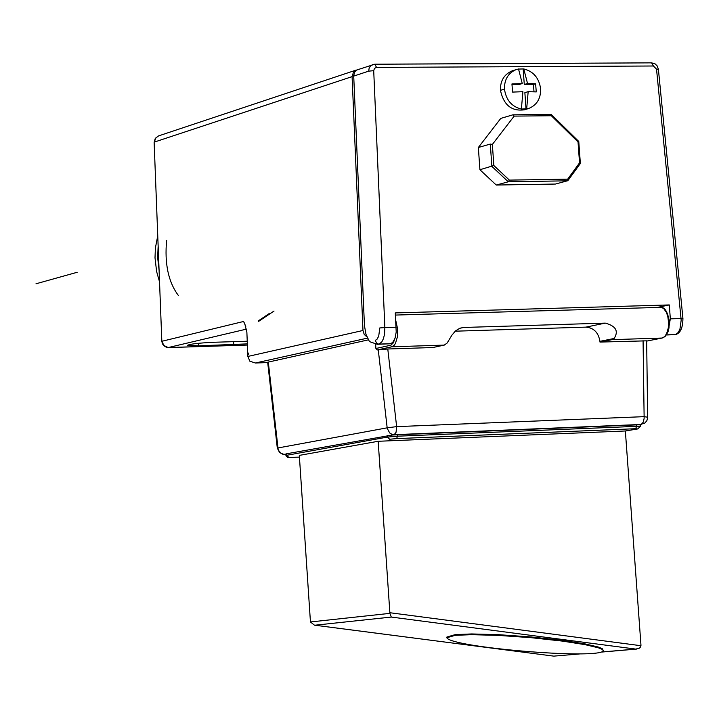 <?xml version="1.0" encoding="UTF-8"?>
<svg xmlns="http://www.w3.org/2000/svg" width="719" height="719" viewBox="0 0 719 719"><rect width="100%" height="100%" fill="white"/><g stroke="black" fill="none" stroke-linecap="round" stroke-linejoin="round"><path stroke-width="1.08" d="M357.064 69.851L353.514 71.99L352.085 76.636L362.978 330.488L364.2 334.389L366.834 336.86M154.136 142.326L155.286 138.372L158.593 135.891L155.951 137.796L154.136 142.326L161.829 341.291L243.597 321.474L244.882 324.134L246.887 332.52L247.678 352.22L248.666 354.296M362.978 330.488L247.848 356.444L249.844 361.208L255.38 363.005L267.711 362.583M284.499 454.399L285.847 454.372L282.729 454.201L279.556 452.503L277.3 448.081L267.666 362.223L368.272 339.871M375.615 344.248L375.902 348.49L390.848 345.21L393.374 342.828L395.315 337.31M247.848 356.444L247.678 352.22M646.812 341.067L662.603 337.912M277.3 448.081L387.146 427.832L396.636 426.628L644.116 416.661L647.711 417.227M455.19 331.189L585.958 327.127L605.272 323.11L463.638 327.469L459.872 328.206L455.451 330.947L451.892 335.198L447.146 343.026L444.261 345.102L432.865 347.529L387.784 348.994L377.349 349.937L375.902 348.49M668.113 331.522L670.333 318.841L669.299 304.937L395.252 312.918L396.214 332.034L395.01 338.281L392.655 342.496L390.282 343.781L377.178 344.284L369.467 341.615L365.989 334.38L364.443 325.59L353.694 75.531L354.701 72.08L356.813 69.986L374.86 64.189L372.325 64.728L370.42 66.112L369.144 68.206L368.685 71.145L353.703 76.106M605.272 323.11C615.859 325.986 618.816 331.108 614.143 338.478L611.932 339.665L599.979 342.073L646.66 340.833L647.666 418.125L646.839 420.714L644.826 423.069L639.227 424.839L640.234 424.965L640.341 426.421L636.567 426.349L636.459 424.884L639.227 424.839M666.423 334.982L674.862 334.641L666.477 334.91M669.299 304.937L657.678 307.373M390.282 343.781L377.178 344.284M378.652 344.158L376.477 343.026L375.336 340.33L376.945 339.341L378.697 336.249L379.803 327.936L384.863 327.558L384.53 334.245L383.443 338.649L381.78 341.965L378.985 344.086L390.615 343.709M614.143 338.478L599.925 341.336L599.979 342.073M599.925 341.336C598.451 332.564 593.795 327.828 585.958 327.127M670.333 318.841L682.933 318.526L658.397 69.312L656.528 69.15L681.181 320.162L679.913 329.275L678.206 332.502L675.671 334.515C680.39 333.239 682.807 327.909 682.933 318.526L682.457 318.679M518.561 69.06L523.783 68.943C533.435 71.37 539.052 78.011 540.643 88.859C540.814 98.719 536.734 105.307 528.384 108.614L524.34 109.809C511.622 111.517 503.659 105.037 500.451 90.36C500.163 80.816 504.163 74.264 512.467 70.714L518.525 68.97L522.264 83.539L519.019 84.536L512.018 84.581M551.338 115.741L578.031 141.931L579.541 162.862L567.677 179.157L567.839 180.685L555.436 184.046L496.245 185.044L479.915 169.729L478.351 147.494L500.784 118.392L512.899 114.824L514.166 116.11L551.338 115.741L551.149 114.447L513.006 114.842M567.677 179.157L509.367 180.11L508.27 181.79L496.245 185.044M509.367 180.11L493.845 165.532L479.915 169.729M493.845 165.532L492.353 144.447L490.295 144.07L478.351 147.494M528.384 108.614L521.383 109.072C511.703 106.664 506.068 100.022 504.468 89.12C504.28 79.387 508.297 72.835 516.494 69.455M578.031 141.931L578.768 141.454L551.446 114.842M579.541 162.862L580.341 163.528L567.947 180.424M522.264 83.539L511.937 83.943L512.584 92.095L522.911 91.69L521.383 109.072M523.783 68.943L527.53 83.503L535.619 83.781L536.266 91.915L528.177 91.655L526.65 109.018M528.177 91.655L524.861 92.652L526.047 109.198M534.001 91.789L533.471 84.438L524.277 84.5L523.18 69.132M524.277 84.5L527.53 83.503M533.471 84.438L535.619 83.781M247.237 341.219L213.858 342.271C198.857 342.99 190.104 343.997 187.605 345.273L198.678 345.839L247.345 343.88M246.491 329.113L168.255 347.547M285.838 454.246L283.592 454.291L280.895 453.114L278.882 450.84L278.064 448.674L268.295 361.981M290.997 457.473L299.428 457.122L287.573 457.401L285.964 455.747L285.82 453.995L286.495 453.788L394.174 434.698L392.062 434.384L389.716 432.991L387.226 428.38L378.275 349.883M643.074 340.662L644.143 418.305L643.37 422.008L641.231 424.462L394.174 434.698L396.061 432.29L396.636 426.628L387.784 348.994M392.475 435.004L636.459 424.884M553.783 656.132L314.446 625.171L310.446 621.971L299.32 455.388L378.167 441.277L625.359 430.987L640.962 645.096L640.575 646.947L639.443 648.152L635.731 649.086L391.298 617.064L314.922 625.215L553.783 656.132L580.179 653.895M310.428 621.971L389.896 613.361L389.86 612.723L640.997 645.725M378.167 441.277L389.86 612.723M314.446 625.171L314.922 625.215M389.878 613.361L391.298 617.064M446.832 637.753L446.894 637.034L455.343 634.589L471.7 633.951L498.276 634.661L531.215 636.962L562.366 640.359L585.05 643.9L598.352 647.046L602.216 648.619L603.475 650.83L602.163 649.347L598.289 647.774L584.996 644.637L562.303 641.087L531.152 637.69L498.222 635.389L471.637 634.679L455.289 635.317L446.832 637.753C450.786 647.388 597.507 659.745 603.475 650.83M35.986 283.789L77.149 272.285L35.986 283.789M157.749 235.805L155.403 247.929L155.007 257.806L156.616 271.539L159.528 281.83M158.153 246.186L157.65 257.501L159.07 270.002M258.588 320.701L269.194 313.565M166.628 240.371C164.453 263.63 168.363 281.992 178.348 295.455M258.633 321.375L274.038 311.048M352.085 76.636L154.675 141.976M255.38 363.005L367.382 338.146M243.597 321.474L245.781 326.426M377.349 349.937L391.846 346.801L390.39 345.345M444.261 345.102L391.846 346.801L394.084 345.426L395.405 343.565L397.517 336.51L397.742 329.491L395.774 320.503M660.518 307.292C664.707 307.058 667.627 311.695 669.281 321.204L668.994 327.972L667.78 332.412L665.012 336.609L662.127 338.038L664.545 336.69L666.585 333.733L668.275 327.999L668.607 322.867L667.798 316.45L666.369 312.325L663.7 308.568L661.318 307.346L395.396 315.066M611.932 339.665L662.127 338.038L646.66 341.103M463.638 327.469L459.414 328.385M375.102 64.234L651.63 62.859L374.86 64.189L376.522 67.415L374.473 68.368L373.709 70.687L384.863 327.558L396.232 327.217M666.513 334.847L674.862 334.641M656.528 69.15L653.418 65.995L376.522 67.415M373.709 70.687L368.685 71.145M653.418 65.995L651.63 62.859L655.036 63.829L657.157 65.887L658.397 69.312M567.659 180.811L508.27 181.79L491.877 166.404L490.295 144.07M504.468 89.12L500.451 90.36M492.353 144.447L514.166 116.11M198.678 345.839L198.516 343.278M233.765 344.725L233.567 341.651M162.368 341.04L163.096 343.925L164.372 345.713L168.12 347.538L247.39 345.057L168.579 347.583L166.422 347.286L163.779 345.704L162.386 343.691L161.829 341.291M387.361 435.57L387.46 437.071L397.463 436.199L397.364 434.707M285.919 455.424L387.46 437.071L389.626 439.228L396.627 438.617L397.463 436.199L636.567 426.349L635.668 428.713L637.672 428.937L640.341 426.421M291.105 457.473L288.678 457.293L286.584 455.226L286.495 453.788M396.627 438.617L635.668 428.713M637.672 428.937L625.359 430.987L637.879 428.919M602.118 651.962L635.731 649.086M675.671 334.515L674.692 334.712M512.899 114.824L551.149 114.447M551.338 114.537L578.768 141.454L580.359 163.438M580.341 163.519L567.866 180.658M158.593 135.891L356.229 70.058M639.452 424.839L641.51 424.498M636.666 649.077L601.893 652.043"/></g></svg>
